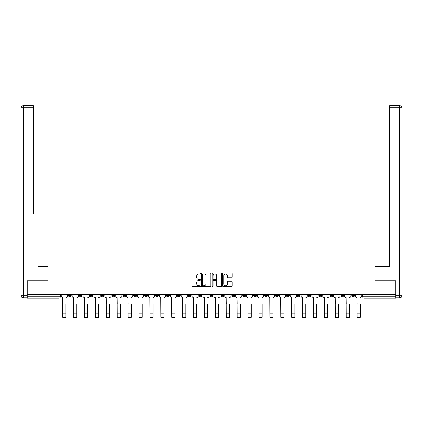 <?xml version="1.0" encoding="UTF-8"?>
<svg xmlns="http://www.w3.org/2000/svg" width="423" height="423" viewBox="0 0 423 423"><rect width="100%" height="100%" fill="white"/><g stroke="black" fill="none" stroke-linecap="round" stroke-linejoin="round"><path stroke-width="0.63" d="M200.322 273.517A0.481 0.481 0 0 0 199.841 273.036L192.55 273.036A0.687 0.687 0 0 0 191.868 273.723L191.868 286.07A0.687 0.687 0 0 0 192.55 286.752L199.841 286.752A0.481 0.481 0 0 0 200.322 286.271A0.481 0.481 0 0 0 199.841 285.795L198.895 285.795A2.194 2.194 0 0 1 196.7 283.6L196.7 282.569A2.194 2.194 0 0 1 198.895 280.375L199.841 280.375A0.481 0.481 0 0 0 200.322 279.894A0.481 0.481 0 0 0 199.841 279.413L198.895 279.413A2.194 2.194 0 0 1 196.7 277.218L196.7 276.193A2.194 2.194 0 0 1 198.895 273.993L199.841 273.993A0.481 0.481 0 0 0 200.322 273.517M351.814 294.641L351.814 295.407L354.611 295.407A1.396 1.396 0 0 1 353.216 296.803A1.396 1.396 0 0 1 351.814 295.407L351.814 294.641M286.408 294.641L286.408 295.407L289.205 295.407A1.396 1.396 0 0 1 287.809 296.803A1.396 1.396 0 0 1 286.408 295.407L286.408 294.641M275.51 294.641L275.51 295.407L278.302 295.407A1.396 1.396 0 0 1 276.906 296.803A1.396 1.396 0 0 1 275.51 295.407L275.51 294.641M264.608 294.641L264.608 295.407L267.405 295.407A1.396 1.396 0 0 1 266.004 296.803A1.396 1.396 0 0 1 264.608 295.407L264.608 294.641M242.807 294.641L242.807 295.407L245.599 295.407A1.396 1.396 0 0 1 244.203 296.803A1.396 1.396 0 0 1 242.807 295.407L242.807 294.641M221.002 295.407L221.002 294.641L221.002 295.407A1.396 1.396 0 0 0 222.403 296.803A1.396 1.396 0 0 1 221.002 295.407L223.799 295.407A1.396 1.396 0 0 1 222.403 296.803A1.396 1.396 0 0 0 223.799 295.407L223.799 294.641L223.799 295.407M210.104 295.407L210.104 294.641L210.104 295.407A1.396 1.396 0 0 0 211.5 296.803A1.396 1.396 0 0 1 210.104 295.407L212.896 295.407A1.396 1.396 0 0 1 211.5 296.803M199.201 295.407L199.201 294.641L199.201 295.407A1.396 1.396 0 0 0 200.597 296.803A1.396 1.396 0 0 1 199.201 295.407L201.998 295.407A1.396 1.396 0 0 1 200.597 296.803A1.396 1.396 0 0 0 201.998 295.407L201.998 294.641L201.998 295.407M188.298 294.641L188.298 295.407L191.096 295.407A1.396 1.396 0 0 1 189.7 296.803A1.396 1.396 0 0 1 188.298 295.407L188.298 294.641M177.401 294.641L177.401 295.407L180.193 295.407A1.396 1.396 0 0 1 178.797 296.803A1.396 1.396 0 0 1 177.401 295.407L177.401 294.641M166.498 294.641L166.498 295.407L169.295 295.407A1.396 1.396 0 0 1 167.894 296.803A1.396 1.396 0 0 1 166.498 295.407L166.498 294.641M155.595 295.407L155.595 294.641L155.595 295.407A1.396 1.396 0 0 0 156.996 296.803A1.396 1.396 0 0 1 155.595 295.407L158.392 295.407A1.396 1.396 0 0 1 156.996 296.803M133.795 295.407L133.795 294.641L133.795 295.407A1.396 1.396 0 0 0 135.191 296.803A1.396 1.396 0 0 1 133.795 295.407L136.592 295.407A1.396 1.396 0 0 1 135.191 296.803A1.396 1.396 0 0 0 136.592 295.407L136.592 294.641L136.592 295.407M122.892 295.407L122.892 294.641L122.892 295.407A1.396 1.396 0 0 0 124.293 296.803A1.396 1.396 0 0 1 122.892 295.407L125.689 295.407A1.396 1.396 0 0 1 124.293 296.803A1.396 1.396 0 0 0 125.689 295.407L125.689 294.641L125.689 295.407M111.995 295.407L111.995 294.641L111.995 295.407A1.396 1.396 0 0 0 113.39 296.803A1.396 1.396 0 0 1 111.995 295.407L114.786 295.407A1.396 1.396 0 0 1 113.39 296.803A1.396 1.396 0 0 0 114.786 295.407L114.786 294.641L114.786 295.407M101.092 295.407L101.092 294.641L101.092 295.407A1.396 1.396 0 0 0 102.488 296.803A1.396 1.396 0 0 1 101.092 295.407L103.889 295.407A1.396 1.396 0 0 1 102.488 296.803M90.189 295.407L90.189 294.641L90.189 295.407A1.396 1.396 0 0 0 91.59 296.803A1.396 1.396 0 0 1 90.189 295.407L92.986 295.407A1.396 1.396 0 0 1 91.59 296.803A1.396 1.396 0 0 0 92.986 295.407L92.986 294.641L92.986 295.407M79.291 295.407L79.291 294.641L79.291 295.407A1.396 1.396 0 0 0 80.687 296.803A1.396 1.396 0 0 1 79.291 295.407L82.083 295.407A1.396 1.396 0 0 1 80.687 296.803A1.396 1.396 0 0 0 82.083 295.407L82.083 294.641L82.083 295.407M231.545 277.869A0.687 0.687 0 0 0 232.232 277.187L232.232 273.723A0.687 0.687 0 0 0 231.545 273.036L223.45 273.036A0.687 0.687 0 0 0 222.768 273.723L222.768 286.07A0.687 0.687 0 0 0 223.45 286.752L231.545 286.752A0.687 0.687 0 0 0 232.232 286.07L232.232 281.882A0.687 0.687 0 0 0 231.545 281.195L228.082 281.195A0.687 0.687 0 0 0 227.394 281.882L227.394 283.96A1.835 1.835 0 0 1 225.559 285.795A1.835 1.835 0 0 1 223.725 283.96L223.725 275.828A1.835 1.835 0 0 1 225.559 273.993A1.835 1.835 0 0 1 227.394 275.828L227.394 277.187A0.687 0.687 0 0 0 228.082 277.869L231.545 277.869M28.769 105.687L23.244 105.687L33.237 105.687L28.769 105.687L33.237 105.687L33.237 107.78L23.244 107.78L23.244 295.756L27.019 295.756L27.019 280.735L48.053 280.735L48.053 265.147L374.947 265.147L374.947 280.735L395.769 280.735L395.769 294.641L27.231 294.641L27.231 296.803L60.283 296.803L60.283 294.641M27.231 280.735L27.231 294.641M210.897 273.723A0.687 0.687 0 0 0 210.215 273.036L202.12 273.036A0.687 0.687 0 0 0 201.433 273.723L201.433 286.07A0.687 0.687 0 0 0 202.12 286.752L210.215 286.752A0.687 0.687 0 0 0 210.897 286.07L210.897 273.723M212.785 273.036L220.88 273.036A0.687 0.687 0 0 1 221.567 273.723L221.567 286.07A0.687 0.687 0 0 1 220.88 286.752L217.417 286.752A0.687 0.687 0 0 1 216.729 286.07L216.729 281.062A0.687 0.687 0 0 0 216.042 280.375L213.747 280.375A0.687 0.687 0 0 0 213.06 281.062L213.06 286.271A0.481 0.481 0 0 1 212.579 286.752A0.481 0.481 0 0 1 212.103 286.271L212.103 273.723A0.687 0.687 0 0 1 212.785 273.036M362.717 294.641L362.717 296.803L395.769 296.803L395.769 298.204L364.113 298.204A1.396 1.396 0 0 1 362.717 296.803L362.717 294.641M395.769 294.641L395.769 296.803M60.283 296.803A1.396 1.396 0 0 1 58.887 298.204L27.231 298.204L27.231 296.803M354.611 294.641L354.611 295.407L354.611 294.641M343.709 294.641L343.709 295.407A1.396 1.396 0 0 1 342.313 296.803A1.396 1.396 0 0 1 340.917 295.407L343.709 295.407M340.917 294.641L340.917 295.407M332.811 294.641L332.811 295.407A1.396 1.396 0 0 1 331.41 296.803A1.396 1.396 0 0 1 330.014 295.407L332.811 295.407M330.014 294.641L330.014 295.407M321.908 294.641L321.908 295.407A1.396 1.396 0 0 1 320.512 296.803A1.396 1.396 0 0 1 319.111 295.407L321.908 295.407M319.111 294.641L319.111 295.407M311.005 294.641L311.005 295.407A1.396 1.396 0 0 1 309.61 296.803A1.396 1.396 0 0 1 308.214 295.407L311.005 295.407M308.214 294.641L308.214 295.407M300.108 294.641L300.108 295.407A1.396 1.396 0 0 1 298.707 296.803A1.396 1.396 0 0 1 297.311 295.407L300.108 295.407M297.311 294.641L297.311 295.407M289.205 294.641L289.205 295.407A1.396 1.396 0 0 1 287.809 296.803M278.302 294.641L278.302 295.407M267.405 295.407L267.405 294.641L267.405 295.407A1.396 1.396 0 0 1 266.004 296.803M256.502 294.641L256.502 295.407A1.396 1.396 0 0 1 255.106 296.803A1.396 1.396 0 0 1 253.705 295.407A1.396 1.396 0 0 0 255.106 296.803A1.396 1.396 0 0 0 256.502 295.407L253.705 295.407L253.705 294.641M245.599 295.407L245.599 294.641L245.599 295.407A1.396 1.396 0 0 1 244.203 296.803M234.702 294.641L234.702 295.407A1.396 1.396 0 0 1 233.3 296.803A1.396 1.396 0 0 1 231.904 295.407A1.396 1.396 0 0 0 233.3 296.803M231.904 294.641L231.904 295.407L234.702 295.407M212.896 294.641L212.896 295.407L212.896 294.641M191.096 295.407L191.096 294.641L191.096 295.407A1.396 1.396 0 0 1 189.7 296.803M180.193 295.407L180.193 294.641L180.193 295.407A1.396 1.396 0 0 1 178.797 296.803M169.295 295.407L169.295 294.641L169.295 295.407A1.396 1.396 0 0 1 167.894 296.803M158.392 294.641L158.392 295.407L158.392 294.641M147.49 295.407L147.49 294.641L147.49 295.407A1.396 1.396 0 0 1 146.094 296.803A1.396 1.396 0 0 1 144.698 295.407L147.49 295.407A1.396 1.396 0 0 1 146.094 296.803M144.698 294.641L144.698 295.407M103.889 294.641L103.889 295.407L103.889 294.641M71.186 294.641L71.186 295.407A1.396 1.396 0 0 1 69.784 296.803A1.396 1.396 0 0 1 68.389 295.407A1.396 1.396 0 0 0 69.784 296.803A1.396 1.396 0 0 0 71.186 295.407L71.186 294.641M68.389 294.641L68.389 295.407L71.186 295.407M202.876 273.993A0.481 0.481 0 0 0 202.395 274.474L202.395 285.314A0.481 0.481 0 0 0 202.876 285.795L203.87 285.795A2.194 2.194 0 0 0 206.064 283.6L206.064 276.193A2.194 2.194 0 0 0 203.87 273.993L202.876 273.993M216.729 275.865A1.835 1.835 0 0 0 214.895 274.03A1.835 1.835 0 0 0 213.06 275.865L213.06 278.725A0.687 0.687 0 0 0 213.747 279.413L216.042 279.413A0.687 0.687 0 0 0 216.729 278.725L216.729 275.865M61.224 296.105L61.224 294.641L61.224 296.105A1.396 1.396 0 0 0 62.625 297.501L62.726 304.142M62.625 297.501L62.726 317.313L65.94 317.313L65.94 304.142M67.447 296.105L67.447 294.641L67.447 296.105A1.396 1.396 0 0 1 66.046 297.501M65.94 317.313L62.726 317.313M72.127 296.105L72.127 294.641L72.127 296.105A1.396 1.396 0 0 0 73.523 297.501L73.628 304.142M73.523 297.501L73.628 317.313L76.843 317.313L76.843 304.142M78.345 296.105L78.345 294.641L78.345 296.105A1.396 1.396 0 0 1 76.949 297.501M83.03 296.105L83.03 294.641L83.03 296.105A1.396 1.396 0 0 0 84.426 297.501L84.531 304.142M84.426 297.501L84.531 317.313L87.746 317.313L87.746 304.142M89.248 296.105L89.248 294.641L89.248 296.105A1.396 1.396 0 0 1 87.852 297.501M47.984 280.735L47.984 266.405L38.059 266.405M33.237 107.78L33.237 213.996M27.019 295.756L27.019 297.85L23.244 297.85A2.094 2.094 0 0 1 21.15 295.756L21.15 107.78A2.094 2.094 0 0 1 23.244 105.687A2.094 2.094 0 0 0 21.15 107.78A2.094 2.094 0 0 1 23.244 105.687A2.094 2.094 0 0 0 21.15 107.78L23.244 107.78L23.244 105.687M384.941 266.405L389.763 266.405L389.763 105.687L399.756 105.687L389.763 105.687M375.016 280.735L375.016 266.405L389.763 266.405L389.763 213.996M395.981 295.756L399.756 295.756L399.756 107.78L401.85 107.78A2.094 2.094 0 0 0 399.756 105.687A2.094 2.094 0 0 1 401.85 107.78L401.85 295.756A2.094 2.094 0 0 1 399.756 297.85L395.981 297.85L395.769 280.735M76.843 317.313L73.628 317.313M87.746 317.313L84.531 317.313M93.927 296.105L93.927 294.641L93.927 296.105A1.396 1.396 0 0 0 95.328 297.501L95.429 304.142M95.328 297.501L95.429 317.313L98.644 317.313L98.644 304.142M100.151 296.105L100.151 294.641L100.151 296.105A1.396 1.396 0 0 1 98.749 297.501M104.83 296.105L104.83 294.641L104.83 296.105A1.396 1.396 0 0 0 106.226 297.501L106.332 304.142M106.226 297.501L106.332 317.313L109.546 317.313L109.546 304.142M111.048 296.105L111.048 294.641L111.048 296.105A1.396 1.396 0 0 1 109.652 297.501M115.733 296.105L115.733 294.641L115.733 296.105A1.396 1.396 0 0 0 117.129 297.501L117.234 304.142M117.129 297.501L117.234 317.313L120.449 317.313L120.449 304.142M121.951 296.105L121.951 294.641L121.951 296.105A1.396 1.396 0 0 1 120.555 297.501M98.644 317.313L95.429 317.313M109.546 317.313L106.332 317.313M120.449 317.313L117.234 317.313M126.63 296.105L126.63 294.641L126.63 296.105A1.396 1.396 0 0 0 128.032 297.501L128.132 304.142M128.032 297.501L128.132 317.313L131.347 317.313L131.347 304.142M132.854 296.105L132.854 294.641L132.854 296.105A1.396 1.396 0 0 1 131.453 297.501M131.347 317.313L128.132 317.313M137.533 296.105L137.533 294.641L137.533 296.105A1.396 1.396 0 0 0 138.929 297.501L139.035 304.142M138.929 297.501L139.035 317.313L142.25 317.313L142.25 304.142M143.751 296.105L143.751 294.641L143.751 296.105A1.396 1.396 0 0 1 142.355 297.501M142.25 317.313L139.035 317.313M148.436 296.105L148.436 294.641L148.436 296.105A1.396 1.396 0 0 0 149.832 297.501L149.938 304.142M149.832 297.501L149.938 317.313L153.152 317.313L153.152 304.142M154.654 296.105L154.654 294.641L154.654 296.105A1.396 1.396 0 0 1 153.258 297.501M153.152 317.313L149.938 317.313M159.334 296.105L159.334 294.641L159.334 296.105A1.396 1.396 0 0 0 160.735 297.501L160.84 304.142M160.735 297.501L160.84 317.313L164.05 317.313L164.05 304.142M165.557 296.105L165.557 294.641L165.557 296.105A1.396 1.396 0 0 1 164.156 297.501M164.05 317.313L160.84 317.313M170.236 296.105L170.236 294.641L170.236 296.105A1.396 1.396 0 0 0 171.632 297.501L171.738 304.142M171.632 297.501L171.738 317.313L174.953 317.313L174.953 304.142M176.454 296.105L176.454 294.641L176.454 296.105A1.396 1.396 0 0 1 175.059 297.501M174.953 317.313L171.738 317.313M181.139 296.105L181.139 294.641L181.139 296.105A1.396 1.396 0 0 0 182.535 297.501L182.641 304.142M182.535 297.501L182.641 317.313L185.856 317.313L185.856 304.142M187.357 296.105L187.357 294.641L187.357 296.105A1.396 1.396 0 0 1 185.961 297.501M185.856 317.313L182.641 317.313M192.037 296.105L192.037 294.641L192.037 296.105A1.396 1.396 0 0 0 193.438 297.501L193.544 304.142M193.438 297.501L193.544 317.313L196.753 317.313L196.753 304.142M198.26 296.105L198.26 294.641L198.26 296.105A1.396 1.396 0 0 1 196.859 297.501M196.753 317.313L193.544 317.313M202.94 296.105L202.94 294.641L202.94 296.105A1.396 1.396 0 0 0 204.335 297.501L204.441 304.142M204.335 297.501L204.441 317.313L207.656 317.313L207.656 304.142M209.158 296.105L209.158 294.641L209.158 296.105A1.396 1.396 0 0 1 207.762 297.501M207.656 317.313L204.441 317.313M213.842 296.105L213.842 294.641L213.842 296.105A1.396 1.396 0 0 0 215.238 297.501L215.344 304.142M215.238 297.501L215.344 317.313L218.559 317.313L218.559 304.142M220.06 296.105L220.06 294.641L220.06 296.105A1.396 1.396 0 0 1 218.665 297.501M218.559 317.313L215.344 317.313M224.74 296.105L224.74 294.641L224.74 296.105A1.396 1.396 0 0 0 226.141 297.501L226.247 304.142M226.141 297.501L226.247 317.313L229.456 317.313L229.456 304.142M230.963 296.105L230.963 294.641L230.963 296.105A1.396 1.396 0 0 1 229.562 297.501M229.456 317.313L226.247 317.313M235.643 296.105L235.643 294.641L235.643 296.105A1.396 1.396 0 0 0 237.039 297.501L237.144 304.142M237.039 297.501L237.144 317.313L240.359 317.313L240.359 304.142M241.861 296.105L241.861 294.641L241.861 296.105A1.396 1.396 0 0 1 240.465 297.501M240.359 317.313L237.144 317.313M246.546 296.105L246.546 294.641L246.546 296.105A1.396 1.396 0 0 0 247.941 297.501L248.047 304.142M247.941 297.501L248.047 317.313L251.262 317.313L251.262 304.142M252.764 296.105L252.764 294.641L252.764 296.105A1.396 1.396 0 0 1 251.368 297.501M251.262 317.313L248.047 317.313M257.443 296.105L257.443 294.641L257.443 296.105A1.396 1.396 0 0 0 258.844 297.501L258.95 304.142M258.844 297.501L258.95 317.313L262.16 317.313L262.16 304.142M263.666 296.105L263.666 294.641L263.666 296.105A1.396 1.396 0 0 1 262.265 297.501M262.16 317.313L258.95 317.313M268.346 296.105L268.346 294.641L268.346 296.105A1.396 1.396 0 0 0 269.742 297.501L269.848 304.142M269.742 297.501L269.848 317.313L273.062 317.313L273.062 304.142M274.564 296.105L274.564 294.641L274.564 296.105A1.396 1.396 0 0 1 273.168 297.501M273.062 317.313L269.848 317.313M279.249 296.105L279.249 294.641L279.249 296.105A1.396 1.396 0 0 0 280.645 297.501L280.75 304.142M280.645 297.501L280.75 317.313L283.965 317.313L283.965 304.142M285.467 296.105L285.467 294.641L285.467 296.105A1.396 1.396 0 0 1 284.071 297.501M283.965 317.313L280.75 317.313M290.146 296.105L290.146 294.641L290.146 296.105A1.396 1.396 0 0 0 291.547 297.501L291.653 304.142M291.547 297.501L291.653 317.313L294.868 317.313L294.868 304.142M296.37 296.105L296.37 294.641L296.37 296.105A1.396 1.396 0 0 1 294.968 297.501M294.868 317.313L291.653 317.313M301.049 296.105L301.049 294.641L301.049 296.105A1.396 1.396 0 0 0 302.445 297.501L302.551 304.142M302.445 297.501L302.551 317.313L305.766 317.313L305.766 304.142M307.267 296.105L307.267 294.641L307.267 296.105A1.396 1.396 0 0 1 305.871 297.501M305.766 317.313L302.551 317.313M311.952 296.105L311.952 294.641L311.952 296.105A1.396 1.396 0 0 0 313.348 297.501L313.454 304.142M313.348 297.501L313.454 317.313L316.668 317.313L316.668 304.142M318.17 296.105L318.17 294.641L318.17 296.105A1.396 1.396 0 0 1 316.774 297.501M316.668 317.313L313.454 317.313M322.849 296.105L322.849 294.641L322.849 296.105A1.396 1.396 0 0 0 324.251 297.501L324.356 304.142M324.251 297.501L324.356 317.313L327.571 317.313L327.571 304.142M329.073 296.105L329.073 294.641L329.073 296.105A1.396 1.396 0 0 1 327.672 297.501M327.571 317.313L324.356 317.313M333.752 296.105L333.752 294.641L333.752 296.105A1.396 1.396 0 0 0 335.148 297.501L335.254 304.142M335.148 297.501L335.254 317.313L338.469 317.313L338.469 304.142M339.97 296.105L339.97 294.641L339.97 296.105A1.396 1.396 0 0 1 338.574 297.501M338.469 317.313L335.254 317.313M344.655 296.105L344.655 294.641L344.655 296.105A1.396 1.396 0 0 0 346.051 297.501L346.157 304.142M346.051 297.501L346.157 317.313L349.372 317.313L349.372 304.142M350.873 296.105L350.873 294.641L350.873 296.105A1.396 1.396 0 0 1 349.477 297.501M349.372 317.313L346.157 317.313M355.553 296.105L355.553 294.641L355.553 296.105A1.396 1.396 0 0 0 356.954 297.501L357.06 304.142M356.954 297.501L357.06 317.313L360.274 317.313L360.274 304.142M361.776 296.105L361.776 294.641L361.776 296.105A1.396 1.396 0 0 1 360.375 297.501M360.274 317.313L357.06 317.313M58.887 294.641L58.887 298.204M364.113 294.641L364.113 298.204M65.94 313.787L62.726 313.787M23.244 297.85L23.244 295.756L21.15 295.756M399.756 105.687L399.756 107.78L389.763 107.78M401.85 295.756L399.756 295.756L399.756 297.85M76.843 313.787L73.628 313.787M87.746 313.787L84.531 313.787M98.644 313.787L95.429 313.787M109.546 313.787L106.332 313.787M120.449 313.787L117.234 313.787M131.347 313.787L128.132 313.787M142.25 313.787L139.035 313.787M153.152 313.787L149.938 313.787M164.05 313.787L160.84 313.787M174.953 313.787L171.738 313.787M185.856 313.787L182.641 313.787M196.753 313.787L193.544 313.787M207.656 313.787L204.441 313.787M218.559 313.787L215.344 313.787M229.456 313.787L226.247 313.787M240.359 313.787L237.144 313.787M251.262 313.787L248.047 313.787M262.16 313.787L258.95 313.787M273.062 313.787L269.848 313.787M283.965 313.787L280.75 313.787M294.868 313.787L291.653 313.787M305.766 313.787L302.551 313.787M316.668 313.787L313.454 313.787M327.571 313.787L324.356 313.787M338.469 313.787L335.254 313.787M349.372 313.787L346.157 313.787M360.274 313.787L357.06 313.787"/></g></svg>
